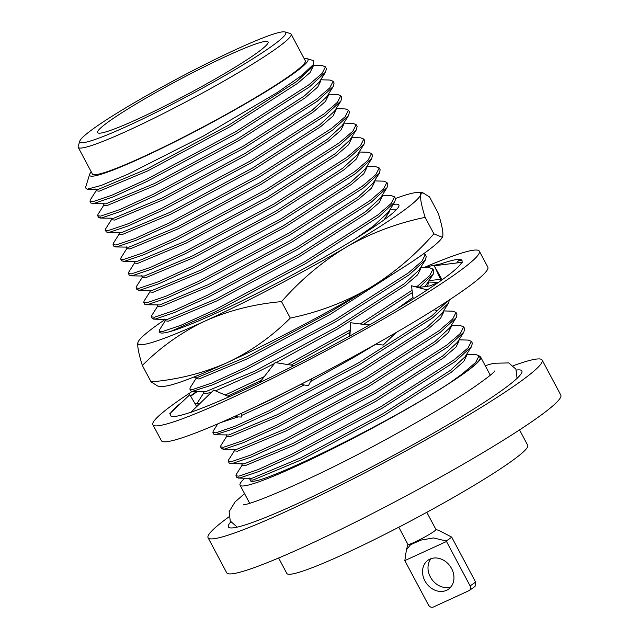 <?xml version="1.0" encoding="UTF-8"?>
<svg xmlns="http://www.w3.org/2000/svg" width="639" height="639" viewBox="0 0 639 639"><rect width="100%" height="100%" fill="white"/><g stroke="black" fill="none" stroke-linecap="round" stroke-linejoin="round"><path stroke-width="0.96" d="M197.467 403.321L194.895 403.449M197.291 391.547L190.67 396.228M196.724 406.588L189.791 394.726L169.798 413.673L170.365 413.832L170.405 415.662M233.93 416.732L241.454 417.051L241.215 413.401L269.786 400.19L300.729 384.446M229.169 396.755L213.706 390.086L190.67 412.482L193.505 411.316A165.158 14.314 152 0 0 259.578 382.657M236.222 416.772L234.098 416.652M300.673 384.438L308.437 385.652L312.08 378.568M294.108 365.556L275.169 362.585L259.45 382.825L263.492 380.78A165.158 14.314 152 0 0 349.892 335.922M375.86 344.125L383.16 345.068L396.068 332.576M370.876 324.133L365.971 324.716L350.715 322.735L349.565 336.106M422.722 267.645L440.686 263.923A165.158 14.314 152 0 1 461.957 260.416A165.158 14.314 152 0 1 461.893 262.086L462.452 262.238L461.646 262.613A165.158 14.314 152 0 1 429.36 288.548L427.02 290.09A165.158 14.314 152 0 1 353.575 333.885L349.884 336.026L350.715 322.735M434.089 309.707L437.092 310.802L446.653 301.688M427.427 289.962L411.484 285.761L413.193 298.932M441.134 280.489L434.264 265.776L442.084 279.81M441.924 279.475L442.619 279.427M462.452 262.238L434.264 265.776M462.037 260.616L458.554 260.592L456.741 262.956M429.192 280.529L440.63 279.403M424.839 267.174A184.871 16.023 152 0 1 479.354 251.167L487.837 267.118A184.871 16.023 152 0 1 407.65 325.778A184.871 16.023 152 0 1 239.114 414.368A184.871 16.023 152 0 1 161.379 440.694L152.897 424.743A184.871 16.023 152 0 1 192.195 391.403L190.813 390.892L189.855 389.087L190.174 387.713L196.173 378.248M479.354 251.167A184.871 16.023 152 0 1 399.175 309.835A184.871 16.023 152 0 1 230.639 398.416A184.871 16.023 152 0 1 152.897 424.743M190.949 412.203A165.158 14.314 152 0 1 170.301 415.494A165.158 14.314 152 0 1 170.365 413.832M171.164 412.387A165.158 14.314 152 0 1 181.484 402.602M190.47 395.884A165.158 14.314 152 0 1 196.7 391.531M142.337 365.436C160.804 346.929 181.78 332.096 205.247 320.954A160.038 13.866 152 0 1 137.856 342.648C137.257 346.386 138.759 353.982 142.337 365.436L151.084 381.898L157.993 386.204L162.665 386.339A160.038 13.866 152 0 0 227.372 362.561C203.569 373.088 178.145 379.534 151.084 381.898M138.583 341.042L137.856 342.648A160.038 13.866 152 0 1 138.583 341.042A160.038 13.866 152 0 1 164.966 319.556M395.429 198.481A160.038 13.866 152 0 1 417.962 192.491A160.038 13.866 152 0 1 420.654 194.568L422.635 192.627L429.544 196.932L438.298 213.394C441.876 224.856 443.37 232.452 442.779 236.182L442.348 237.317L433.889 233.818C414.551 255.8 392.841 274.035 368.775 288.524C344.349 302.471 318.19 312.327 290.282 318.078C271.567 336.761 250.6 351.586 227.372 362.561A160.038 13.866 152 0 0 368.775 288.524A160.038 13.866 152 0 0 442.052 237.788L442.348 237.317M425.135 217.356C421.556 205.894 420.063 198.298 420.654 194.568A160.038 13.866 152 0 1 346.65 246.91C371.075 232.963 397.234 223.107 425.135 217.356L433.889 233.818M281.535 301.616C300.873 279.634 322.583 261.399 346.65 246.91A160.038 13.866 152 0 1 205.247 320.954C228.754 310.498 254.178 304.052 281.535 301.616L290.282 318.078M396.228 209.864L390.748 209.824M159.494 331.625A135.5 11.742 -28 0 0 160.549 332.879A135.5 11.742 -28 0 0 284.77 278.979A135.5 11.742 -28 0 0 398.92 206.141A135.5 11.742 -28 0 0 393.177 204.52M394.894 209.943L396.036 209.792M110.116 120.611A96.537 8.363 152 0 1 204.129 66.895A96.537 8.363 152 0 1 268.068 41.95A96.537 8.363 152 0 1 186.764 94.66A96.537 8.363 152 0 1 97.599 132.593A96.537 8.363 152 0 1 110.116 120.611M404.83 560.603L406.404 549.859L410.518 544.763L420.781 540.139L433.522 537.95L446.222 540.985L446.501 541.497L404.83 560.603L428.434 604.981C429.751 607.01 431.381 607.705 433.322 607.05L469.234 590.548L475.041 586.434L475.568 582.009L451.701 537.111L439.32 530.618L435.926 529.475M468.89 590.74C470.631 589.717 471.031 588.096 470.096 585.875L446.501 541.497M446.549 590.316A17.74 14.617 -125.3 0 0 448.49 589.198A17.74 14.617 -125.3 0 0 450.934 567.408A17.74 14.617 -125.3 0 0 429.951 559.109A17.74 14.617 -125.3 0 0 428.01 560.235A17.74 14.617 -125.3 0 0 425.566 582.017A17.74 14.617 -125.3 0 0 446.549 590.316M450.958 586.874A17.74 14.617 54.7 0 1 431.78 579.285A17.74 14.617 54.7 0 1 431.013 558.686M94.987 127.552A116.625 10.104 -28 0 0 79.835 141.043A116.625 10.104 -28 0 0 187.578 96.193A116.625 10.104 -28 0 0 285.01 31.95A116.625 10.104 -28 0 0 204.192 64.835A116.625 10.104 -28 0 0 94.987 127.552M285.01 31.95L290.306 33.547A120.571 10.448 152 0 1 291.136 34.139A120.571 10.448 152 0 1 189.583 99.964A120.571 10.448 152 0 1 78.222 147.345A120.571 10.448 152 0 1 78.198 146.323L79.835 141.043M91.265 171.867A123.67 10.719 -28 0 0 89.62 174.391L85.466 187.794L87.096 189.224L101.186 185.462L127.776 174.271L203.585 135.939L277.406 92.463L301.888 75.37L313.709 64.235L313.222 60.529L307.183 58.708A123.67 10.719 -28 0 0 304.172 58.668M89.62 174.391A123.67 10.719 -28 0 0 203.873 126.834A123.67 10.719 -28 0 0 307.183 58.708M78.222 147.345L92.383 173.976A120.571 10.448 -28 0 0 203.745 126.602A120.571 10.448 -28 0 0 305.298 60.769L291.136 34.139M244.793 478.276A136.283 11.806 -28 0 0 240.04 485.153A136.283 11.806 -28 0 0 365.915 431.597A136.283 11.806 -28 0 0 480.704 357.185A136.283 11.806 -28 0 0 479.418 356.434M449.441 383.144A135.5 11.742 -28 0 0 480.009 357.56L479.058 355.771L475.704 362.393L462.221 373.967L449.441 383.144C385.748 424.975 247.62 492.222 250.192 479.841L249.202 477.988M398.792 527.207L407.946 544.42A15.863 1.374 -28 0 0 418.449 540.322A15.863 1.374 -28 0 0 433.889 531.496A15.863 1.374 -28 0 0 435.95 529.531L426.796 512.318M278.612 558.007L286.823 573.447A136.434 11.822 -28 0 0 377.186 538.198A136.434 11.822 -28 0 0 510.05 462.277A136.434 11.822 -28 0 0 527.742 445.343L519.539 429.911M228.89 516.911A189.208 16.398 -28 0 0 208.066 537.734L226.685 572.752A189.208 16.398 -28 0 0 352.001 523.876A189.208 16.398 -28 0 0 536.265 418.585A189.208 16.398 -28 0 0 560.802 395.102L542.176 360.084A189.208 16.398 -28 0 0 513.269 365.708M208.066 537.734A189.208 16.398 -28 0 0 333.382 488.851A189.208 16.398 -28 0 0 517.638 383.56A189.208 16.398 -28 0 0 542.176 360.084M230.775 521.903A166.18 14.401 -28 0 0 228.395 526.927A166.18 14.401 -28 0 0 338.462 483.987A166.18 14.401 -28 0 0 500.297 391.515A166.18 14.401 -28 0 0 521.847 370.892A166.18 14.401 -28 0 0 516.352 370.061M518.125 377.314A166.18 14.401 -28 0 0 517.247 377.497M236.446 526.8A166.18 14.401 -28 0 0 235.799 527.431M446.222 540.985A28.284 2.452 -28 0 0 451.701 537.111M466.654 354.27L475.839 354.533L479.058 355.771M458.97 339.82L468.163 340.084L471.374 341.322L472.341 343.127L471.534 346.562L455.503 361.323L382.258 408.169L292.694 456.046L258.883 471.486L239.833 477.964L236.901 477.573L235.943 475.767L236.262 474.402L242.261 464.928M471.374 341.322L468.028 347.943L454.537 359.517L381.299 406.364L291.735 454.241L257.924 469.681L238.874 476.159L235.943 475.767M451.286 325.371L460.479 325.634L463.698 326.872L464.657 328.678L463.85 332.112L447.819 346.873L374.574 393.728L285.01 441.605L251.207 457.037L232.157 463.523L229.217 463.131L228.259 461.326L228.578 459.952L234.577 450.487M463.698 326.872L460.344 333.494L446.861 345.068L373.615 391.923L284.051 439.8L250.24 455.232L231.198 461.709L228.259 461.326M443.602 310.929L452.795 311.193L456.014 312.431L456.973 314.236L456.174 317.671L440.135 332.432L366.898 379.278L277.334 427.156L243.523 442.595L224.473 449.073L221.541 448.682L220.583 446.877L220.902 445.503L226.901 436.038M456.014 312.431L452.66 319.053L439.177 330.619L365.931 377.473L276.375 425.35L242.564 440.79L223.514 447.268L220.583 446.877M449.353 299.915L448.49 303.221L432.451 317.982L359.214 364.829L269.65 412.706L235.839 428.146L215.207 434.744L213.857 434.232L212.899 432.427L213.218 431.053L217.763 423.881M447.827 300.921L431.493 316.177L358.255 363.024L268.692 410.901L234.88 426.341L215.83 432.819L212.899 432.427M428.242 282.031L438.45 282.374M420.558 267.589L429.751 267.853L432.97 269.083L433.929 270.888L433.122 274.331L419.599 287.159M412.371 292.582L363.439 324.388M349.884 332.432L291.12 365.093M261.391 380.333L227.756 396.14M432.97 269.083L429.743 275.577L416.644 286.895M412.075 290.29L360.18 323.965M350.1 329.94L287.742 364.557M264.282 376.611L225.192 395.038M199.352 404.04L197.531 403.536L197.85 402.163L203.849 392.697M423.785 253.619L425.286 254.642L426.245 256.447L425.446 259.881L409.407 274.642L336.17 321.489L246.606 369.366L212.795 384.806L192.163 391.403L205.798 391.627L254.418 371.299L336.857 327.048L404.255 283.74L418.944 270.137L425.446 259.881M425.286 254.642L421.932 261.263L408.449 272.837L335.211 319.684L245.648 367.561L211.836 383.001L192.786 389.478L189.855 389.087M382.154 195.35L391.348 195.614L394.559 196.852L395.517 198.657L394.718 202.092L378.679 216.853L305.442 263.699L215.878 311.576L170.789 331.361M394.559 196.852L391.212 203.474L377.721 215.047L304.483 261.894L214.92 309.771L181.109 325.211L162.058 331.689L159.127 331.298L159.446 329.932L165.445 320.458M374.47 180.901L383.664 181.164L386.883 182.403L387.841 184.208L387.034 187.642L371.003 202.403L297.758 249.258L208.194 297.135L174.391 312.567L155.341 319.053L152.401 318.661L151.443 316.856L151.762 315.482L157.761 306.017M386.883 182.403L383.528 189.024L370.045 200.598L296.8 247.453L207.236 295.33L173.425 310.762L154.374 317.24L151.443 316.856M366.786 166.459L375.98 166.723L379.199 167.961L380.157 169.766L379.358 173.201L363.319 187.962L290.082 234.809L200.518 282.686L166.707 298.125L147.657 304.603L144.726 304.212L143.767 302.407L144.087 301.033L150.085 291.568M379.199 167.961L375.844 174.583L362.361 186.149L289.116 233.003L199.552 280.88L165.749 296.32L146.698 302.798L143.767 302.407M359.11 152.01L368.296 152.274L371.515 153.512L372.473 155.317L371.674 158.752L355.635 173.512L282.398 220.359L192.834 268.236L159.023 283.676L139.973 290.154L137.042 289.763L136.083 287.957L136.403 286.584L142.401 277.118M371.515 153.512L368.16 160.133L354.677 171.707L281.44 218.554L191.876 266.431L158.065 281.871L139.014 288.349L136.083 287.957M351.426 137.561L360.62 137.824L363.831 139.062L364.797 140.868L363.99 144.302L347.959 159.063L274.714 205.91L185.15 253.787L151.347 269.227L132.297 275.705L129.358 275.321L128.399 273.508L128.719 272.142L134.717 262.669M363.831 139.062L360.484 145.684L346.993 157.258L273.756 204.105L184.192 251.982L150.381 267.421L131.33 273.899L128.399 273.508M343.742 123.119L352.936 123.383L356.155 124.613L357.113 126.418L356.306 129.861L340.275 144.614L267.038 191.468L177.474 239.345L143.663 254.785L124.613 261.263L121.682 260.872L120.715 259.067L121.035 257.693L127.033 248.228M356.155 124.613L352.8 131.243L339.317 142.809L266.072 189.663L176.508 237.54L142.705 252.98L123.654 259.458L120.715 259.067M336.066 108.67L345.252 108.934L348.471 110.172L349.429 111.977L348.63 115.411L332.592 130.172L259.354 177.019L169.79 224.896L135.979 240.336L116.929 246.814L113.998 246.422L113.039 244.617L113.359 243.243L119.357 233.778M348.471 110.172L345.116 116.793L331.633 128.367L258.396 175.214L168.832 223.091L135.021 238.531L115.971 245.009L113.039 244.617M328.382 94.221L337.576 94.484L340.787 95.722L341.753 97.527L340.946 100.962L324.916 115.723L251.67 162.57L162.106 210.447L128.295 225.886L109.245 232.364L106.314 231.973L105.355 230.168L105.675 228.802L111.673 219.329M340.787 95.722L337.44 102.344L323.949 113.918L250.712 160.764L161.148 208.641L127.337 224.081L108.287 230.559L105.355 230.168M320.698 79.779L329.892 80.035L333.111 81.273L334.069 83.078L333.262 86.521L317.232 101.274L243.986 148.128L154.422 196.005L120.619 211.445L101.569 217.923L98.63 217.532L97.671 215.726L97.991 214.353L103.989 204.887M333.111 81.273L329.756 87.894L316.273 99.468L243.028 146.323L153.464 194.2L119.661 209.632L100.611 216.118L97.671 215.726M313.022 65.33L322.208 65.593L325.427 66.831L326.385 68.637L325.586 72.071L309.548 86.832L236.31 133.679L146.746 181.556L112.935 196.996L93.885 203.474L90.954 203.082L89.995 201.277L90.315 199.903L96.313 190.438M325.427 66.831L322.072 73.453L308.589 85.027L235.352 131.874L145.788 179.751L111.977 195.191L92.927 201.668L89.995 201.277M471.534 346.562L465.032 356.818L450.343 370.42L382.945 413.729L300.506 457.979L251.886 478.307L238.251 478.084M463.85 332.112L457.356 342.368L442.659 355.979L375.261 399.279L292.83 443.53L244.202 463.866L230.567 463.634M456.174 317.671L449.672 327.927L434.983 341.53L367.585 384.83L285.146 429.081L236.526 449.417L222.891 449.193M448.49 303.221L441.988 313.477L427.299 327.08L359.901 370.388L277.462 414.639L228.842 434.967L215.207 434.744M433.122 274.331L424.807 286.943M412.994 297.383L397.226 308.709M368.088 288.924L329.173 312.599L246.734 356.85L198.114 377.186L193.401 377.21M394.718 202.092L388.216 212.348L373.527 225.95L355.819 238.507M387.034 187.642L380.54 197.898L365.843 211.509L298.445 254.809L216.014 299.06L167.386 319.396L153.751 319.165M379.358 173.201L372.856 183.457L358.167 197.06L290.769 240.36L208.33 284.611L159.71 304.947L146.075 304.723M371.674 158.752L365.173 169.008L350.484 182.61L283.085 225.918L200.646 270.169L152.026 290.497L138.391 290.274M363.99 144.302L357.497 154.558L342.8 168.169L275.401 211.469L192.97 255.72L144.342 276.056L130.707 275.824M356.306 129.861L349.813 140.117L335.124 153.719L267.725 197.02L185.286 241.27L136.666 261.607L123.031 261.383M348.63 115.411L342.129 125.667L327.44 139.27L260.041 182.578L177.602 226.829L128.982 247.157L115.347 246.934M340.946 100.962L334.445 111.218L319.756 124.829L252.357 168.129L169.918 212.38L121.298 232.716L107.664 232.484M333.262 86.521L326.769 96.769L312.072 110.379L244.673 153.679L162.242 197.93L113.622 218.266L99.98 218.043M325.586 72.071L319.085 82.327L304.396 95.93L236.997 139.238L154.558 183.481L105.938 203.817L92.304 203.593M313.709 64.235L311.401 67.878L296.712 81.48L229.313 124.789L146.874 169.039L98.254 189.368L87.096 189.216M466.398 354.677L466.758 355.356L463.698 361.514L451.302 372.233L383.903 415.534L301.472 459.784L252.844 480.121L250.192 479.841M458.714 340.228L459.074 340.914L456.014 347.065L443.626 357.784L376.227 401.084L293.788 445.335L245.168 465.671L242.485 465.344L241.518 463.539M451.03 325.778L451.398 326.465L448.338 332.623L435.942 343.335L368.543 386.643L286.104 430.886L237.484 451.222L234.801 450.894L233.842 449.089M443.346 311.329L443.714 312.016L440.654 318.174L428.258 328.885L360.859 372.194L278.42 416.444L229.8 436.772L227.117 436.453L226.158 434.648M376.02 344.141L353.175 357.744L310.562 381.531M304.1 384.974L270.744 401.995L241.358 415.566M238.211 416.876L221.086 422.443M427.986 282.438L428.354 283.125L427.523 286.488M420.302 267.989L420.67 268.676L417.61 274.834L405.214 285.545L337.815 328.853L276.04 362.72M274.419 363.551L255.376 373.104L215.503 390.86M211.493 392.234L206.756 393.432L204.073 393.113L203.114 391.3M397.634 271.024L330.131 314.404L247.7 358.655L199.072 378.991L196.389 378.663L195.43 376.858M389.574 210.207L389.942 210.886L384.103 219.816M381.898 195.758L382.258 196.445L379.199 202.595L366.81 213.314L299.411 256.614L216.972 300.865L168.353 321.201L165.661 320.874L164.702 319.069M374.214 181.308L374.582 181.995L371.523 188.154L359.126 198.865L291.727 242.173L209.288 286.416L160.669 306.752L157.985 306.424L157.026 304.619M366.53 166.859L366.898 167.546L363.839 173.704L351.442 184.415L284.043 227.724L201.605 271.974L152.985 292.303L150.301 291.983L149.342 290.178M358.854 152.417L359.214 153.104L356.155 159.255L343.766 169.974L276.36 213.274L193.929 257.525L145.309 277.861L142.617 277.534L141.658 275.728M351.17 137.968L351.538 138.655L348.479 144.813L336.082 155.525L268.684 198.825L186.245 243.076L137.625 263.412L134.941 263.084L133.974 261.279M343.486 123.519L343.854 124.206L340.795 130.364L328.398 141.075L261 184.383L178.561 228.634L129.941 248.962L127.257 248.643L126.298 246.83M335.81 109.077L336.17 109.756L333.111 115.915L320.714 126.634L253.316 169.934L170.885 214.185L122.257 234.521L119.573 234.193L118.614 232.388M328.126 94.628L328.494 95.315L325.427 101.473L313.038 112.184L245.64 155.485L163.201 199.735L114.581 220.072L111.897 219.744L110.93 217.939M320.443 80.179L320.81 80.865L317.751 87.024L305.354 97.735L237.956 141.043L155.517 185.294L106.897 205.622L104.213 205.295L103.254 203.49M312.759 65.737L313.126 66.416L310.067 72.574L297.67 83.294L230.272 126.594L147.841 170.845L99.213 191.181L96.529 190.853L95.57 189.048M470.096 585.875A28.284 2.452 -28 0 0 475.568 582.009M438.458 282.374L429.903 285.905L420.845 287.191L412.97 286.152M417.962 192.491L422.635 192.627M244.561 493.659L235.072 501.927L229.097 511.695L230.256 521.009L237.229 527.135M243.435 504.562L243.387 504.562C247.684 506.407 313.941 478.835 379.63 442.891C418.114 422.147 449.089 403.92 472.548 388.208C486.503 378.48 493.955 372.681 494.921 370.812L494.898 370.852M517.087 378.336L515.905 369.126L508.732 362.92L493.556 363.264L485.225 365.692M240.04 485.153L249.625 503.189M480.704 357.185L490.297 375.221M407.914 544.372L406.404 549.859M198.33 405.03L197.531 403.536M159.614 332.224L159.127 331.298M389.838 209.8L396.116 209.975"/></g></svg>
